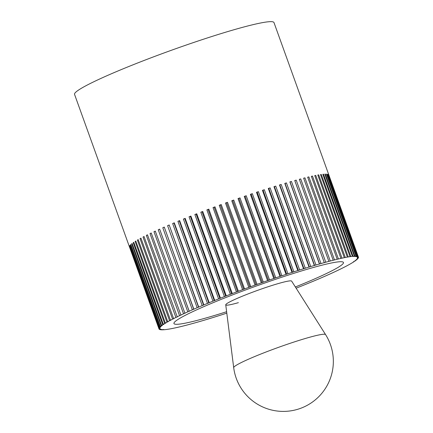<?xml version="1.0" encoding="UTF-8"?>
<svg xmlns="http://www.w3.org/2000/svg" width="433" height="433" viewBox="0 0 433 433"><rect width="100%" height="100%" fill="white"/><g stroke="black" fill="none" stroke-linecap="round" stroke-linejoin="round"><path stroke-width="0.65" d="M129.435 246.821A105.982 8.676 -19.8 0 1 129.407 246.713L158.96 328.799L159.977 328.528L159.014 328.966L129.456 246.875A105.982 8.676 -19.8 0 1 129.435 246.821L74.546 94.367A105.982 8.676 -19.8 0 1 129.272 66.314A105.982 8.676 -19.8 0 1 235.779 29.227A105.982 8.676 -19.8 0 1 273.981 22.565L328.869 175.019A105.982 8.676 -19.8 0 1 328.885 175.078M159.014 328.966A105.982 8.676 160.2 0 0 159.263 329.269L160.34 328.972L159.436 329.389A105.982 8.676 160.2 0 0 159.956 329.6L161.087 329.269L160.259 329.67A105.982 8.676 160.2 0 0 161.038 329.784L162.218 329.432L161.46 329.811A105.982 8.676 160.2 0 0 162.51 329.822L163.734 329.443L163.052 329.8A105.982 8.676 160.2 0 0 164.356 329.713L165.022 329.648A105.982 8.676 160.2 0 0 166.581 329.459L167.36 329.351A105.982 8.676 160.2 0 0 169.162 329.064L170.055 328.912A105.982 8.676 160.2 0 0 172.101 328.528L173.103 328.328A105.982 8.676 160.2 0 0 175.381 327.846L176.491 327.602A105.982 8.676 160.2 0 0 178.991 327.034L180.198 326.747A105.982 8.676 160.2 0 0 182.915 326.081L184.22 325.751A105.982 8.676 160.2 0 0 187.137 324.999L188.534 324.631A105.982 8.676 160.2 0 0 191.64 323.792L193.123 323.386A105.982 8.676 160.2 0 0 196.409 322.466L197.973 322.022A105.982 8.676 160.2 0 0 201.426 321.021L203.061 320.539A105.982 8.676 160.2 0 0 206.665 319.467L208.37 318.953A105.982 8.676 160.2 0 0 212.116 317.806L213.88 317.259A105.982 8.676 160.2 0 0 217.745 316.047L219.563 315.473A105.982 8.676 160.2 0 0 223.536 314.201L225.404 313.595A105.982 8.676 160.2 0 0 226.8 313.14M158.981 328.398L129.424 246.307A105.982 8.676 -19.8 0 1 129.499 246.101L159.052 328.187L160.01 327.943L158.981 328.398A105.982 8.676 160.2 0 0 158.96 328.799M159.339 327.689L129.786 245.603A105.982 8.676 -19.8 0 1 129.981 245.349L159.539 327.44L160.427 327.218L159.339 327.689A105.982 8.676 160.2 0 0 159.052 328.187M160.091 326.845L130.539 244.759A105.982 8.676 -19.8 0 1 130.858 244.461L160.416 326.552L161.233 326.363L160.091 326.845A105.982 8.676 160.2 0 0 159.539 327.44M161.238 325.87L131.681 243.779A105.982 8.676 -19.8 0 1 132.125 243.443L161.677 325.529L162.424 325.378L161.238 325.87A105.982 8.676 160.2 0 0 160.416 326.552M162.765 324.761L133.207 242.675A105.982 8.676 -19.8 0 1 133.77 242.296L163.328 324.382L163.999 324.257L162.765 324.761A105.982 8.676 160.2 0 0 161.677 325.529M164.67 323.527L135.112 241.441A105.982 8.676 -19.8 0 1 135.794 241.024L165.352 323.115L165.942 323.018L164.67 323.527A105.982 8.676 160.2 0 0 163.328 324.382M166.943 322.174L137.391 240.088A105.982 8.676 -19.8 0 1 138.187 239.633L167.744 321.724L168.253 321.659L166.943 322.174A105.982 8.676 160.2 0 0 165.352 323.115M169.584 320.707L140.032 238.621A105.982 8.676 -19.8 0 1 140.941 238.128L170.494 320.22L170.921 320.193L169.584 320.707A105.982 8.676 160.2 0 0 167.744 321.724M172.572 319.132L143.02 237.04A105.982 8.676 -19.8 0 1 144.037 236.521L173.595 318.607L173.936 318.612L172.572 319.132A105.982 8.676 160.2 0 0 170.494 320.22M175.906 317.449L146.349 235.363A105.982 8.676 -19.8 0 1 147.474 234.81L177.286 316.934L175.906 317.449A105.982 8.676 160.2 0 0 173.595 318.607M179.56 315.673L150.007 233.582A105.982 8.676 -19.8 0 1 151.231 233.003L180.956 315.159L179.56 315.673A105.982 8.676 160.2 0 0 177.027 316.896M183.532 313.806L153.975 231.715A105.982 8.676 -19.8 0 1 155.295 231.108L184.934 313.297L183.532 313.806A105.982 8.676 160.2 0 0 180.788 315.089M187.798 311.857L158.245 229.766A105.982 8.676 -19.8 0 1 159.653 229.138L189.21 311.224L187.798 311.857A105.982 8.676 160.2 0 0 184.853 313.2M192.344 309.833L162.792 227.747A105.982 8.676 -19.8 0 1 164.286 227.092L193.838 309.178L192.344 309.833A105.982 8.676 160.2 0 0 189.21 311.224M197.15 307.744L167.598 225.658A105.982 8.676 -19.8 0 1 169.173 224.981L198.725 307.073L197.15 307.744A105.982 8.676 160.2 0 0 193.838 309.178M202.2 305.601L172.648 223.509A105.982 8.676 -19.8 0 1 174.293 222.816L203.851 304.908L202.2 305.601A105.982 8.676 160.2 0 0 198.725 307.073M207.477 303.403L177.925 221.312A105.982 8.676 -19.8 0 1 179.635 220.608L209.188 302.694L207.477 303.403A105.982 8.676 160.2 0 0 203.851 304.908M212.955 301.162L183.397 219.071A105.982 8.676 -19.8 0 1 185.172 218.356L214.725 300.448L212.955 301.162A105.982 8.676 160.2 0 0 209.188 302.694M218.611 298.894L189.053 216.803A105.982 8.676 -19.8 0 1 190.883 216.078L220.435 298.169L218.611 298.894A105.982 8.676 160.2 0 0 214.725 300.448M224.424 296.6L194.872 214.508A105.982 8.676 -19.8 0 1 196.739 213.778L226.297 295.869L224.424 296.6A105.982 8.676 160.2 0 0 220.435 298.169M230.372 294.288L200.82 212.202A105.982 8.676 -19.8 0 1 202.731 211.466L232.283 293.558L230.372 294.288A105.982 8.676 160.2 0 0 226.297 295.869M236.434 291.977L206.882 209.886A105.982 8.676 -19.8 0 1 208.82 209.155L238.377 291.247L236.434 291.977A105.982 8.676 160.2 0 0 232.283 293.558M242.588 289.672L213.031 207.58A105.982 8.676 -19.8 0 1 214.995 206.85L244.548 288.941L242.588 289.672A105.982 8.676 160.2 0 0 238.377 291.247M248.802 287.371L219.244 205.285A105.982 8.676 -19.8 0 1 221.225 204.56L250.777 286.651L248.802 287.371A105.982 8.676 160.2 0 0 244.548 288.941M255.053 285.098L225.496 203.012A105.982 8.676 -19.8 0 1 227.482 202.298L257.034 284.384L255.053 285.098A105.982 8.676 160.2 0 0 250.777 286.651M261.321 282.857L231.763 200.766A105.982 8.676 -19.8 0 1 233.75 200.068L263.302 282.154L261.321 282.857A105.982 8.676 160.2 0 0 257.034 284.384M267.578 280.654L238.02 198.568A105.982 8.676 -19.8 0 1 239.996 197.881L269.553 279.967L267.578 280.654A105.982 8.676 160.2 0 0 263.302 282.154M273.797 278.5L244.244 196.414A105.982 8.676 -19.8 0 1 246.204 195.743L275.756 277.834L273.797 278.5A105.982 8.676 160.2 0 0 269.553 279.967M279.962 276.406L250.404 194.314A105.982 8.676 -19.8 0 1 252.342 193.665L281.894 275.756L279.962 276.406A105.982 8.676 160.2 0 0 275.756 277.834M286.04 274.376L256.482 192.284A105.982 8.676 -19.8 0 1 258.387 191.657L287.94 273.748L286.04 274.376A105.982 8.676 160.2 0 0 281.894 275.756M292.01 272.417L262.452 190.331A105.982 8.676 -19.8 0 1 264.319 189.724L293.872 271.816L292.01 272.417A105.982 8.676 160.2 0 0 287.94 273.748M297.844 270.544L268.292 188.452A105.982 8.676 -19.8 0 1 270.111 187.879L299.663 269.965L297.844 270.544A105.982 8.676 160.2 0 0 293.872 271.816M303.533 268.758L273.975 186.666A105.982 8.676 -19.8 0 1 275.74 186.12L305.297 268.211L303.533 268.758A105.982 8.676 160.2 0 0 299.663 269.965M309.038 267.064L279.485 184.972A105.982 8.676 -19.8 0 1 281.19 184.458L310.742 266.549L309.038 267.064A105.982 8.676 160.2 0 0 305.297 268.211M314.347 265.472L284.795 183.386A105.982 8.676 -19.8 0 1 286.43 182.905L315.982 264.996L314.347 265.472A105.982 8.676 160.2 0 0 310.742 266.549M324.285 262.631L294.732 180.539A105.982 8.676 -19.8 0 1 296.215 180.133L294.813 180.642L324.285 262.631A105.982 8.676 160.2 0 0 320.999 263.551L319.435 263.995A105.982 8.676 160.2 0 0 315.982 264.996M319.435 263.995L289.883 181.903A105.982 8.676 -19.8 0 1 290.667 181.681A105.982 8.676 -19.8 0 1 291.447 181.459L320.999 263.551M206.417 317.86A90.086 7.377 -19.8 0 1 173.947 323.521A90.086 7.377 -19.8 0 1 220.462 299.679A90.086 7.377 -19.8 0 1 310.991 268.157A90.086 7.377 -19.8 0 1 343.466 262.49A90.086 7.377 -19.8 0 1 295.36 286.976A90.086 7.377 160.2 0 0 343.466 262.49A90.086 7.377 160.2 0 0 310.991 268.157A90.086 7.377 160.2 0 0 220.462 299.679A90.086 7.377 160.2 0 0 173.947 323.521A90.086 7.377 160.2 0 0 206.417 317.86A90.086 7.377 160.2 0 0 226.621 311.722A90.086 7.377 -19.8 0 1 206.417 317.86M296.215 180.133L325.768 262.219L324.366 262.728M296.123 288.183A105.982 8.676 160.2 0 0 296.973 287.848L298.802 287.122A105.982 8.676 160.2 0 0 302.683 285.569L304.459 284.854A105.982 8.676 160.2 0 0 308.22 283.317L309.936 282.614A105.982 8.676 160.2 0 0 313.562 281.109L315.208 280.416A105.982 8.676 160.2 0 0 318.683 278.944L320.258 278.267A105.982 8.676 160.2 0 0 323.57 276.833L325.069 276.178A105.982 8.676 160.2 0 0 328.203 274.787L329.61 274.159A105.982 8.676 160.2 0 0 332.56 272.817L333.881 272.211A105.982 8.676 160.2 0 0 336.625 270.923L337.848 270.344A105.982 8.676 160.2 0 0 340.381 269.115L341.507 268.563A105.982 8.676 160.2 0 0 343.818 267.405L344.836 266.885A105.982 8.676 160.2 0 0 346.92 265.797L347.829 265.305A105.982 8.676 160.2 0 0 349.669 264.292L350.465 263.838A105.982 8.676 160.2 0 0 352.061 262.901L352.743 262.485A105.982 8.676 160.2 0 0 354.086 261.629L353.415 261.754L354.649 261.251A105.982 8.676 160.2 0 0 355.731 260.482L354.984 260.639L356.175 260.146A105.982 8.676 160.2 0 0 356.998 259.464L356.175 259.654L357.317 259.167A105.982 8.676 160.2 0 0 357.875 258.577L356.981 258.793L358.069 258.322A105.982 8.676 160.2 0 0 358.362 257.824L357.404 258.073L358.432 257.619A105.982 8.676 160.2 0 0 358.454 257.213L357.431 257.489L358.4 257.05A105.982 8.676 160.2 0 0 358.151 256.742L357.073 257.045L357.972 256.623A105.982 8.676 160.2 0 0 357.458 256.417L356.321 256.742L357.155 256.341A105.982 8.676 160.2 0 0 356.37 256.233L355.19 256.585L355.948 256.206A105.982 8.676 160.2 0 0 354.903 256.195L353.674 256.569L354.356 256.212A105.982 8.676 160.2 0 0 353.052 256.304L352.392 256.368A105.982 8.676 160.2 0 0 350.833 256.553L350.053 256.666A105.982 8.676 160.2 0 0 348.246 256.948L347.353 257.105A105.982 8.676 160.2 0 0 345.307 257.489L344.305 257.689A105.982 8.676 160.2 0 0 342.027 258.165L340.923 258.409A105.982 8.676 160.2 0 0 338.422 258.983L337.21 259.27A105.982 8.676 160.2 0 0 334.498 259.935L333.194 260.26A105.982 8.676 160.2 0 0 330.276 261.012L328.88 261.38A105.982 8.676 160.2 0 0 325.768 262.219M328.88 261.38L299.322 179.294A105.982 8.676 -19.8 0 1 300.719 178.926L330.276 261.012M300.719 178.926L299.365 179.408M333.194 260.26L303.636 178.174A105.982 8.676 -19.8 0 1 304.946 177.844L334.498 259.935M304.946 177.844L303.679 178.288M337.21 259.27L307.657 177.178A105.982 8.676 -19.8 0 1 308.864 176.891L338.422 258.983M308.864 176.891L307.701 177.297M340.923 258.409L311.365 176.323A105.982 8.676 -19.8 0 1 312.474 176.079L342.027 258.165M312.474 176.079L311.408 176.437M344.305 257.689L314.753 175.598A105.982 8.676 -19.8 0 1 315.754 175.397L345.307 257.489M315.754 175.397L314.796 175.717M347.353 257.105L317.8 175.013A105.982 8.676 -19.8 0 1 318.693 174.862L348.246 256.948M318.693 174.862L317.844 175.138M350.053 256.666L320.501 174.575A105.982 8.676 -19.8 0 1 321.281 174.467L350.833 256.553M321.281 174.467L320.544 174.699M352.392 256.368L322.834 174.277A105.982 8.676 -19.8 0 1 323.5 174.212L353.052 256.304M323.5 174.212L322.883 174.407M354.356 256.212L324.804 174.126A105.982 8.676 -19.8 0 1 325.351 174.104L354.903 256.195M325.351 174.104L324.853 174.255M355.948 256.206L326.395 174.115A105.982 8.676 -19.8 0 1 326.818 174.142L356.37 256.233M326.818 174.142L326.444 174.255M357.155 256.341L327.602 174.255A105.982 8.676 -19.8 0 1 327.9 174.326L357.458 256.417M357.972 256.623L328.42 174.537A105.982 8.676 -19.8 0 1 328.598 174.656L358.151 256.742M328.869 175.019A105.982 8.676 -19.8 0 0 328.842 174.959L358.454 257.213M130.539 244.759L130.907 244.602M131.681 243.779L132.173 243.573M133.207 242.675L133.819 242.426M135.112 241.441L135.843 241.149M137.391 240.088L138.23 239.758M140.032 238.621L140.985 238.247M143.02 237.04L144.081 236.64M146.349 235.363L147.518 234.924M150.007 233.582L151.274 233.116M153.975 231.715L155.339 231.222M159.653 229.138L189.199 311.359M158.245 229.766L159.647 229.268M164.286 227.092L193.746 309.341M162.792 227.747L164.188 227.255M169.173 224.981L198.541 307.268M167.598 225.658L168.989 225.176M174.293 222.816L174.028 223.044L203.58 305.13M172.648 223.509L174.028 223.044M179.635 220.608L179.278 220.857L208.836 302.948M177.925 221.312L179.278 220.857M185.172 218.356L184.734 218.638L214.286 300.729M183.397 219.071L184.734 218.638M190.883 216.078L190.358 216.386L219.91 298.478M189.053 216.803L190.358 216.386M196.739 213.778L196.138 214.113L225.69 296.199M194.872 214.508L196.138 214.113M202.731 211.466L202.049 211.824L231.601 293.915M200.82 212.202L202.049 211.824M208.82 209.155L208.062 209.534L237.62 291.625M206.882 209.886L208.062 209.534M214.995 206.85L214.162 207.25L243.719 289.341M213.031 207.58L214.162 207.25M221.225 204.56L220.321 204.982L249.879 287.074M219.244 205.285L220.321 204.982M227.482 202.298L226.519 202.736L256.071 284.827M225.496 203.012L226.519 202.736M233.75 200.068L232.721 200.522L262.274 282.614M231.763 200.766L232.721 200.522M239.996 197.881L238.913 198.346L268.465 280.438M238.02 198.568L238.913 198.346M246.204 195.743L245.062 196.225L274.619 278.316M244.244 196.414L245.062 196.225M252.342 193.665L251.151 194.163L280.708 276.249M250.404 194.314L251.151 194.163M258.387 191.657L257.153 192.16L286.706 274.251M256.482 192.284L257.153 192.16M264.319 189.724L263.048 190.233L292.6 272.325M262.452 190.331L263.048 190.233M270.111 187.879L268.801 188.393L298.359 270.479M268.292 188.452L268.801 188.393M275.74 186.12L274.403 186.639L303.961 268.725M273.975 186.666L274.403 186.639M281.19 184.458L279.826 184.978L309.384 267.069M279.485 184.972L279.826 184.978M286.43 182.905L285.049 183.419L314.602 265.51M291.447 181.459L290.05 181.974L319.608 264.065M238.383 302.667A35.019 2.869 -19.8 0 1 225.761 304.87A35.019 2.869 -19.8 0 1 243.839 295.598A35.019 2.869 -19.8 0 1 279.031 283.35A35.019 2.869 -19.8 0 1 291.653 281.147M325.562 334.585L291.631 281.098A35.019 2.869 160.2 0 0 279.031 283.35A35.019 2.869 160.2 0 0 244.109 295.49A35.019 2.869 160.2 0 0 225.745 304.816L233.696 367.66A50.022 50.022 0 0 0 300.264 408.449A50.022 50.022 0 0 0 325.562 334.585A48.826 4 160.2 0 0 307.993 337.718A48.826 4 160.2 0 0 259.297 354.654A48.826 4 160.2 0 0 233.696 367.66"/></g></svg>
